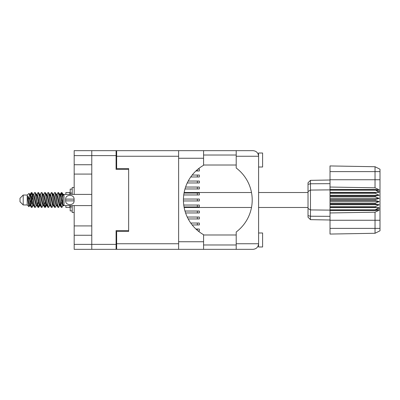 <?xml version="1.0" encoding="UTF-8"?>
<svg xmlns="http://www.w3.org/2000/svg" width="400" height="400" viewBox="0 0 400 400"><rect width="100%" height="100%" fill="white"/><g stroke="black" fill="none" stroke-linecap="round" stroke-linejoin="round"><path stroke-width="0.6" d="M74.18 155.615L74.18 150.655L116.09 150.655L116.09 169.41L128.645 169.41L128.645 230.59L116.09 230.59L116.09 249.345L91.775 249.345L91.775 155.615L74.18 155.615L74.18 194.4M74.18 164.74L91.775 164.74M74.18 205.6L74.18 244.385L116.09 244.385M74.18 225.92L91.775 225.92M91.775 174.08L74.18 174.08M91.775 235.26L74.18 235.26M91.775 249.345L74.18 249.345L74.18 244.385M128.645 230.59L128.645 231.43L116.65 231.43L116.65 243.745L178.625 243.745M116.65 243.185L116.09 243.185M116.09 156.815L116.65 156.815M178.625 156.255L116.65 156.255L116.65 168.57L128.645 168.57L128.645 169.41M116.09 155.615L91.775 155.615L91.775 150.655M195.915 229.03L199.34 229.03L199.34 230.95L198.095 230.95M258.6 167.01L262.6 167.01L262.6 153.015L258.6 153.015L258.6 156.255L236.21 156.255L236.21 150.655L203.58 150.655L203.58 165.28A39.985 39.985 0 0 0 203.58 234.72L203.58 249.345L116.65 249.345L116.65 243.745M258.6 232.99L262.6 232.99L262.6 246.985L258.6 246.985L258.6 156.255C258.245 152.88 256.38 151.01 253 150.655L236.21 150.655M258.6 155.015L258.41 154.815L258.495 155.175M203.58 244.985L236.21 244.985M203.58 234.99L236.21 234.99M203.58 165.01L236.21 165.01M203.58 155.015L236.21 155.015M236.21 156.255L236.21 168.01A39.985 39.985 0 0 1 236.21 231.99L236.21 243.745L258.6 243.745L258.495 244.815M116.65 156.255L116.65 150.655L178.625 150.655L178.625 249.345M128.645 168.57L128.645 231.43M258.6 243.745C258.245 247.12 256.38 248.99 253 249.345L203.58 249.345M236.21 249.345L236.21 243.745M258.41 154.815L258.6 156.255M190.725 223.03L199.34 223.03L199.34 224.95L192.165 224.95M184.98 211.035L199.34 211.035L199.34 212.955L185.585 212.955M183.435 199.04L199.34 199.04L199.34 200.96L183.435 200.96M185.585 187.045L199.34 187.045L199.34 188.965L184.98 188.965M192.165 175.05L199.34 175.05L199.34 176.97L190.725 176.97M187.235 217.035L199.34 217.035L199.34 218.955L188.205 218.955M183.745 205.04L199.34 205.04L199.34 206.96L184.035 206.96M184.035 193.04L199.34 193.04L199.34 194.96L183.745 194.96M188.205 181.045L199.34 181.045L199.34 182.965L187.235 182.965M198.095 169.05L199.34 169.05L199.34 170.97L195.915 170.97M23.2 204.96L23.2 195.04L20 198.24L20 201.76L23.2 204.96L27.2 204.96L28.96 206.72L29.885 205.415M23.2 195.04L27.2 195.04L27.2 204.96M59.76 200L61.095 207.11L61.845 207.48L60.845 204.395L58.845 192.89L58.095 192.52L59.095 195.605L59.76 200M62.335 204.92L62.65 203.025M63.205 205.415L61.845 207.48M33.1 200L34.435 207.11L35.185 207.48L34.185 204.395L32.185 192.89L31.435 192.52L32.435 195.605L33.1 200M36.55 205.415L35.185 207.48M39.765 200L41.1 207.11L41.85 207.48L40.85 204.395L38.85 192.89L38.1 192.52L39.1 195.605L39.765 200M43.215 205.415L41.85 207.48M46.43 200L47.765 207.11L48.515 207.48L47.515 204.395L45.515 192.89L44.765 192.52L45.765 195.605L46.43 200M49.88 205.415L48.515 207.48M53.095 200L54.43 207.11L55.18 207.48L54.18 204.395L52.18 192.89L51.43 192.52L52.43 195.605L53.095 200M56.545 205.415L55.18 207.48M30.38 195.93L31.435 192.52M31.645 192.665L30.63 196.975M37.045 195.93L37.315 194.485M36.735 194.585L38.1 192.52M43.4 194.585L44.765 192.52M44.275 195.08L43.96 196.975M50.375 195.93L50.64 194.485M50.065 194.585L51.43 192.52M56.73 194.585L58.095 192.52M63.465 205.26L63.465 205.55M65.865 205.6L65.865 207.48L69.865 207.48L69.865 205.6M32.64 205.515L32.105 207.265L31.18 207.265L29.715 199.615L27.915 196.045L27.915 200.095L28.96 206.72M31.855 207.48L30.855 204.395L29.715 196.805L29.715 199.615M39.005 204.92L38.31 207.335M39.57 204.07L38.77 207.265L37.845 207.265L35.1 192.89L34.77 192.52L34.515 192.735L33.405 194.585M38.515 207.48L37.515 204.395L35.52 192.89L34.77 192.52M45.99 203.025L44.975 207.335M46.235 204.07L45.435 207.265L44.51 207.265L41.765 192.89L41.435 192.52L41.18 192.735L40.07 194.585M45.18 207.48L44.18 204.395L42.185 192.89L41.435 192.52M52.65 203.025L52.335 204.92M53.305 205.24L52.1 207.265L51.175 207.265L48.43 192.89L48.095 192.52L47.845 192.735L46.735 194.585M52.9 204.07L52.635 205.515M51.845 207.48L50.845 204.395L48.845 192.89L48.095 192.52M60.37 204.07L58.765 207.265L57.84 207.265L55.095 192.89L54.76 192.52L54.505 192.735L53.395 194.585M59.565 204.07L59.3 205.515M58.51 207.48L57.51 204.395L55.51 192.89L54.76 192.52M62.825 198.135L61.425 192.52L60.37 195.93M62.84 195.59L62.175 192.89L61.425 192.52M61.635 192.665L60.62 196.975M63.465 194.485L63.465 195.16M63.065 204.64L63.465 205.53L63.465 205.04M27.2 195.04L29.13 193.335L29.715 196.805M65.865 194.4L65.865 192.52L69.865 192.52L69.865 194.4M63.465 205.675L62.55 205.395L60.55 196.665L59.875 194.585L59.3 194.485M57.055 205.675L55.885 205.395L55.22 203.335L53.885 196.665L52.885 194.325L54.055 194.605L56.055 203.335L57.84 207.265M51.64 197.835L51.22 200M50.39 205.675L49.22 205.395L47.225 196.665L46.545 194.585L45.97 194.485M43.725 205.675L42.555 205.395L40.56 196.665L38.77 192.735M44.51 207.265L42.725 203.335L40.725 194.605L40.39 194.325L39.305 194.485M38.31 197.835L37.89 200M37.06 205.675L35.895 205.395L33.895 196.665L32.105 192.735M32.345 195.08L31.645 197.835M31.23 200L30.63 203.025M30.395 205.675L29.23 205.395L27.915 200.095M62.825 203.795L61.385 196.665L60.72 194.605L60.385 194.325L59.97 194.76M53.305 194.76L52.9 195.93M51.175 207.265L49.39 203.335L47.39 194.605L46.225 194.325M46.64 194.76L46.235 195.93M44.975 202.165L44.275 204.92M39.975 194.76L39.57 195.93M38.31 202.165L37.61 204.92M37.845 207.265L36.06 203.335L34.06 194.605L32.895 194.325M32.66 196.975L32.06 200M31.645 202.165L30.945 204.92M31.18 207.265L29.395 203.335L27.915 196.045M62.05 200L60.935 204.92M60.64 205.515L60.06 205.415L59.385 203.335L57.385 194.605L56.22 194.325M53.975 205.515L53.395 205.415L52.72 203.335L50.72 194.605L49.555 194.325M47.845 207.265L46.055 203.335L44.055 194.605L42.89 194.325M41.18 207.265L39.39 203.335L37.395 194.605L36.225 194.325M34.515 207.265L32.725 203.335L30.73 194.605L30.395 194.325L29.98 194.76M63.41 195.015L62.095 192.735M59.875 205.415L59.55 205.675L59.22 205.395L57.22 196.665L55.435 192.735M53.21 205.415L52.885 205.675L52.555 205.395L50.555 196.665L48.77 192.735M45.435 207.265L46.545 205.415L46.225 205.675L45.89 205.395L43.89 196.665L42.105 192.735M40.39 205.675L39.225 205.395L37.225 196.665L35.44 192.735M33.725 205.675L32.56 205.395L30.56 196.665L29.13 193.335M375.2 199.6L330.015 199.6L330.015 200.4L375.2 200.4L375.2 199.6L379.2 198.4L375.2 196.775L375.2 195.995L379.2 195.27L375.2 193.305L375.2 192.58L379.2 192.365L375.2 189.87L330.015 189.87L330.015 187.045L375.03 187.81L375.03 171.61L330.015 171.61L330.015 165.94L375.03 166.725L380 169.21L380 230.79L375.03 233.275L330.015 234.06L330.015 228.39L375.03 228.39L375.03 212.19L330.015 212.955L330.015 228.39M330.015 210.485L375.2 210.485L375.2 209.84L330.015 209.84L330.015 212.955M330.015 207.42L375.2 207.42L375.2 206.695L330.015 206.695L330.015 209.84M375.2 207.42L379.2 207.635L375.2 209.84M375.2 200.4L379.2 201.6L375.2 203.225L375.2 204.005L379.2 204.73L375.2 206.695M375.2 203.225L330.015 203.225L330.015 204.005L375.2 204.005M375.2 195.995L330.015 195.995L330.015 196.775L375.2 196.775M375.2 192.58L330.015 192.58L330.015 193.305L375.2 193.305M380 191.315L375.2 189.87L375.2 189.515L330.015 189.515M330.015 187.045L330.015 179.74L380 179.74M330.015 171.61L330.015 179.74M330.015 192.58L330.015 189.87L310.465 190.075L310.465 219.65L308.025 217.21L308.025 182.79L310.465 180.35L330.015 180.005L310.465 180.35L310.465 190.075L308.025 191.55M308.025 208.45L310.465 209.925L330.015 210.13L375.2 210.13L380 208.685M330.015 206.695L330.015 204.005M330.015 203.225L330.015 200.4M330.015 199.6L330.015 196.775M330.015 195.995L330.015 193.305M316.92 219.765L315.62 219.74M330.015 219.995L310.465 219.65L308.025 217.21M330.015 190.16L375.2 190.16M380 230.79L375.03 233.275L375.03 228.39L380 228.39M380 171.61L375.03 171.61L375.03 166.725L380 169.21M375.2 210.485L379.2 210.21L375.03 212.19M375.03 187.81L379.2 189.79L375.2 189.515M330.015 192.365L379.2 192.365M330.015 195.27L379.2 195.27M330.015 198.4L379.2 198.4M330.015 201.6L379.2 201.6M330.015 204.73L379.2 204.73M330.015 207.635L379.2 207.635M72.185 189.085L70.185 189.085L70.185 194.4M70.185 205.6L70.185 210.915L72.185 210.915M72.185 205.6L72.185 212.475L74.18 212.475M74.18 187.525L72.185 187.525L72.185 194.4M63.465 205.6L64.025 205.6L64.025 194.4L63.465 194.4M65.625 200L65.665 199.12C65.34 194.175 74.385 194.15 74.075 199.12L65.665 199.12L65.65 200.66M91.775 205.6L64.025 205.6L62.825 204.4L62.825 195.6L64.025 194.4L91.775 194.4M74.12 200L74.075 200.88C74.4 205.83 65.355 205.845 65.665 200.88L74.075 200.88L74.075 199.12M116.09 238.225L116.65 238.225M116.65 161.775L116.09 161.775M197.34 229.03L197.34 230.32M203.58 241.745L178.625 241.745M203.58 158.255L178.625 158.255M197.34 223.03L197.34 224.95M197.34 211.035L197.34 212.955M197.34 199.04L197.34 200.96M197.34 187.045L197.34 188.965M197.34 175.05L197.34 176.97M197.34 217.035L197.34 218.955M197.34 205.04L197.34 206.96M197.34 193.04L197.34 194.96M197.34 181.045L197.34 182.965M197.34 169.68L197.34 170.97M380 220.26L330.015 220.26M308.025 215.67L310.465 216.24L330.015 216.32M330.015 183.68L310.465 183.76L308.025 184.33M72.185 193.06L70.185 193.06M72.185 206.94L70.185 206.94M203.58 150.655L178.625 150.655M184.13 207.48L251.495 207.48M258.6 207.48L308.025 207.48M184.13 192.52L251.495 192.52M258.6 192.52L308.025 192.52M59.875 194.585L58.765 192.735M53.21 194.585L52.1 192.735M46.545 194.585L45.435 192.735M60.385 194.325L59.55 194.325M61.17 192.735L60.06 194.585M61.17 207.265L60.06 205.415M54.505 207.265L53.395 205.415M31.18 192.735L30.07 194.585M39.88 205.415L38.77 207.265M33.215 205.415L32.105 207.265M63.465 194.325L62.885 194.325M60.385 205.675L59.55 205.675M53.72 205.675L52.885 205.675M47.055 205.675L46.225 205.675M30.395 194.325L29.56 194.325"/></g></svg>
